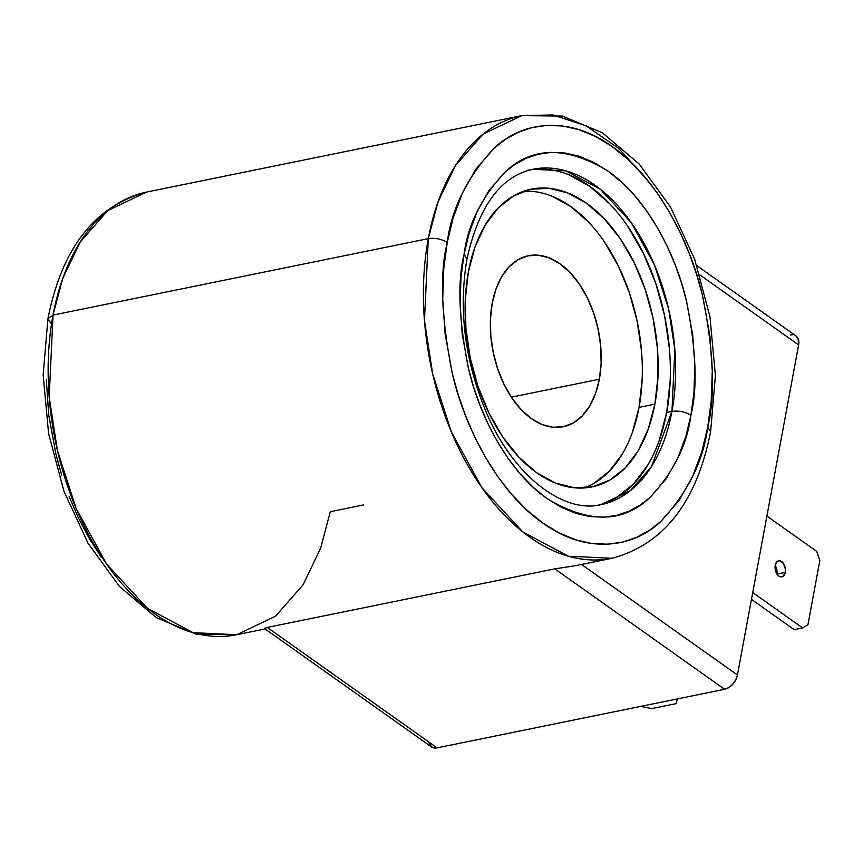 <?xml version="1.0" encoding="UTF-8"?>
<svg xmlns="http://www.w3.org/2000/svg" width="863" height="863" viewBox="0 0 863 863"><rect width="100%" height="100%" fill="white"/><g stroke="black" fill="none" stroke-linecap="round" stroke-linejoin="round"><path stroke-width="1.29" d="M428.285 238.641L53.021 315.092A225.869 139.04 78.5 0 0 93.161 542.935A225.869 139.04 78.5 0 0 236.742 634.726L193.096 632.665L147.465 608.318L106.699 564.229L76.117 508.447L57.411 450.4L49.191 397.034L53.021 315.092L62.611 278.781L80.086 242.179L107.778 210.583L146.559 192.071A225.869 139.04 78.5 0 0 53.021 315.092L428.285 238.641C435.2 237.724 441.522 238.986 447.261 242.449L453.043 218.296L462.234 193.474L475.707 169.364L494.219 148.058L505.502 139.31L518.124 132.363L531.996 127.584L546.969 125.372L562.805 126.02L579.224 129.752L595.869 136.667L612.352 146.699L628.296 159.666L643.334 175.221L657.164 192.934L669.537 212.287L680.303 232.751L689.386 253.798L696.797 274.963L702.59 295.815L709.828 335.383L712.277 370.788L711.198 401.36L707.725 427.142L701.943 451.295L692.752 476.117L679.278 500.227L660.756 521.532L649.472 530.281L636.851 537.228L622.989 542.007L608.016 544.219L592.169 543.571L575.761 539.839L559.116 532.924L542.633 522.892L526.689 509.925L511.64 494.37L497.822 476.656L485.448 457.304L474.682 436.84L465.589 415.793L458.188 394.628L452.385 373.776L445.157 334.208L442.708 298.803L443.787 268.231L447.261 242.449C451.576 208.522 467.239 177.055 494.219 148.058C521.694 121.834 568.275 114.606 612.352 146.699C656.7 177.303 690.098 241.252 702.59 295.815C713.809 351.91 715.513 395.686 707.725 427.142L710.605 431.791L707.725 427.142C703.399 461.069 687.746 492.536 660.756 521.532C633.291 547.757 586.7 554.985 542.633 522.892C498.285 492.288 464.887 428.339 452.385 373.776C441.176 317.681 439.461 273.905 447.261 242.449C441.522 238.986 435.2 237.724 428.285 238.641L424.467 320.583L432.676 373.949L451.381 431.996L481.975 487.778L522.73 531.856L568.361 556.214L612.007 558.275A225.869 139.04 -101.5 0 1 468.426 466.484A225.869 139.04 -101.5 0 1 428.285 238.641A225.869 139.04 -101.5 0 1 521.824 115.62L483.043 134.132L455.351 165.728L437.886 202.33L428.285 238.641M265.599 628.577L264.38 628.372L267.271 627.433L554.801 568.857L576.171 565.556L612.007 558.275C663.744 544.413 696.614 502.255 710.605 431.791L715.416 375.599L709.958 316.71L694.639 259.202L670.519 207.077L639.149 163.959L602.396 132.805L562.363 116.063L521.824 115.62L146.559 192.071C94.822 205.933 61.953 248.102 47.961 318.555L53.021 315.092L47.961 318.555L50.852 323.204M599.343 379.235L511.338 397.163L599.343 379.235L595.513 393.604L589.774 405.955L582.342 415.815L573.517 422.816L563.615 426.678L553.032 427.261L542.169 424.542L531.435 418.62L521.263 409.72L512.029 398.199L504.1 384.477L497.768 369.105L493.28 352.654L490.81 335.772L490.443 319.094L492.212 303.269A87.271 53.722 -101.5 0 1 528.35 255.739A87.271 53.722 -101.5 0 1 583.83 291.209A87.271 53.722 -101.5 0 1 599.343 379.235A87.271 53.722 -101.5 0 1 563.194 426.764A87.271 53.722 -101.5 0 1 507.724 391.306A87.271 53.722 -101.5 0 1 492.212 303.269L496.042 288.911L501.781 276.559L509.202 266.699L518.037 259.698L527.94 255.826L538.523 255.254L549.386 257.972L560.119 263.895L570.292 272.794L579.526 284.315L587.455 298.037L593.787 313.409L598.275 329.86L600.745 346.743L601.112 363.42L599.343 379.235M776.905 573.873A8.209 5.059 78.5 0 0 775.201 565.492M785.319 572.396L777.045 574.089L785.319 572.396A8.209 5.059 -101.5 0 1 781.921 576.872A8.209 5.059 -101.5 0 1 776.7 573.528A8.209 5.059 -101.5 0 1 775.244 565.243A8.209 5.059 -101.5 0 1 778.642 560.777A8.209 5.059 -101.5 0 1 783.863 564.111A8.209 5.059 -101.5 0 1 785.319 572.396L785.459 569.343L783.453 563.463L779.602 560.723L777.671 561.144L776.139 562.73L775.103 568.307L777.11 574.186L778.933 576.106L780.961 576.915L782.892 576.495L785.319 572.396M527.476 170.356L532.762 169.277A171.111 105.34 -101.5 0 1 641.533 238.824A171.111 105.34 -101.5 0 1 671.943 411.424L666.657 412.503A171.111 105.34 78.5 0 0 637.293 241.726A171.111 105.34 78.5 0 0 530.227 169.86M583.927 487.973A151.953 93.538 78.5 0 0 639.041 407.39L654.898 404.164A151.953 93.538 -101.5 0 1 591.964 486.915A151.953 93.538 -101.5 0 1 495.373 425.168A151.953 93.538 -101.5 0 1 468.372 271.888A151.953 93.538 -101.5 0 1 531.295 189.137A151.953 93.538 -101.5 0 1 627.886 250.885A151.953 93.538 -101.5 0 1 654.898 404.164L639.041 407.39A151.953 93.538 78.5 0 0 523.485 191.306M659.159 440.659L666.657 412.503L670.12 381.478M669.418 348.781L664.575 315.675L655.772 283.431L643.356 253.28L627.8 226.386M609.699 203.776L589.742 186.332L568.717 174.725M616.02 497.951L633.334 484.219L647.908 464.877M468.372 271.888L475.038 246.883L485.028 225.383L497.962 208.199L513.345 196.02L530.572 189.288L549.008 188.274L567.919 193.01L586.603 203.323L604.316 218.814L620.389 238.889L634.208 262.773L645.233 289.547L653.043 318.177L657.347 347.573L657.973 376.613L654.898 404.164L648.232 429.17L638.242 450.669L625.308 467.854L609.925 480.033L592.687 486.764L574.262 487.778L555.341 483.043L536.667 472.73L518.954 457.239L502.881 437.163L489.062 413.28L478.037 386.505L470.216 357.875L465.912 328.479L465.297 299.439L468.372 271.888M594.068 483.269L609.451 471.079L622.385 453.906M632.374 432.395L639.041 407.39L642.115 379.839M641.489 350.81L637.196 321.414L629.375 292.773L618.35 265.998L604.532 242.115M588.458 222.05L570.745 206.559L552.072 196.246M598.512 505.082A171.111 105.34 78.5 0 0 666.657 412.503L671.943 411.424A171.111 105.34 -101.5 0 1 601.08 504.618C564.693 513.863 514.057 477.466 486.516 412.913C464.898 361.478 458.382 310.173 466.948 259.008L464.067 254.358L466.948 259.008C478.706 206.268 500.637 176.354 532.762 169.277L565.826 170.842L600.389 189.288L631.274 222.686L654.445 264.941L668.62 308.922L674.844 349.342L671.943 411.424C678.857 410.508 685.179 411.77 690.918 415.232C697.703 387.821 696.214 349.698 686.452 300.842C675.567 253.323 646.473 197.627 607.854 170.971C566.333 145.966 532.029 146.365 504.963 172.158C481.457 197.411 467.822 224.812 464.067 254.358C457.271 281.769 458.76 319.893 468.533 368.749C479.418 416.268 508.501 471.964 547.131 498.62C588.652 523.625 622.946 523.226 650.012 497.433C673.518 472.18 687.153 444.779 690.918 415.232C685.179 411.77 678.857 410.508 671.943 411.424L651.436 466.667L630.454 490.594L601.08 504.618M677.218 699.58L676.516 699.084L677.218 699.58L677.336 698.922L676.128 703.636L677.218 699.58M651.813 708.588L676.128 703.636L651.813 708.588L642.331 706.689L651.813 708.588M641.63 706.193L642.331 706.689L641.63 706.193M816.776 551.446L819.85 560.497L807.93 624.812L802.601 627.897L794.143 629.623L751.468 599.354L794.143 629.623L802.601 627.897L752.73 592.536L802.601 627.897L807.93 624.812L819.85 560.497L816.776 551.446L766.905 516.085L816.776 551.446M776.344 567.93L776.862 574.122M464.067 254.358L461.036 276.818L460.098 303.452L462.223 334.283L468.533 368.749L473.582 386.904L480.033 405.34L487.94 423.668L497.325 441.5L508.102 458.35L520.141 473.776L533.237 487.325L547.131 498.62L561.489 507.358L575.977 513.377L590.281 516.635L604.078 517.196L617.11 515.265L629.192 511.112L640.184 505.049L650.012 497.433L666.139 478.879L677.876 457.886L685.88 436.268L690.918 415.232L693.938 392.773L694.877 366.139L692.752 335.308L686.452 300.842L681.403 282.686L674.952 264.251L667.034 245.923L657.66 228.091L646.883 211.241L634.834 195.815L621.738 182.266L607.854 170.971L593.496 162.233L578.997 156.214L564.704 152.956L550.907 152.395L537.865 154.326L525.783 158.479L514.79 164.542L504.963 172.158L488.836 190.712L477.099 211.705L469.094 233.323L464.067 254.358M795.794 335.793L798.092 338.544L798.62 344.92L737.444 674.995L735.783 679.807L732.763 684.208L728.847 687.541L724.629 689.289L437.099 747.865L431.608 747.013L428.717 742.363M790.303 334.941L792.32 334.758M626.16 215.761L627.52 216.527M572.352 566.204L554.801 568.857L724.629 689.289A13.689 9.018 -54.7 0 0 737.444 674.995L581.586 564.478L737.444 674.995L798.62 344.92L699.861 274.887L798.62 344.92A13.689 9.018 -54.7 0 0 795.966 335.912L696.894 265.653M648.124 180.95L618.728 148.458L586.139 125.858L552.978 114.952L521.824 115.62M581.533 564.434L576.171 565.556M264.423 628.469L431.424 746.894A13.689 9.018 -54.7 0 0 437.099 747.865L724.629 689.289L554.801 568.857L267.271 627.433L437.099 747.865L267.271 627.433L264.693 628.555M363.582 504.92L330.281 511.705L320.691 548.016L303.215 584.629L275.524 616.214L236.742 634.726L196.203 634.283L156.171 617.541L119.428 586.398L88.048 543.269L63.927 491.155L48.608 433.647L43.15 374.758L47.961 318.555M101.403 557.422L89.029 538.059L78.263 517.595L69.18 496.549M61.769 475.394L55.976 454.531L48.738 414.974L46.3 379.569M265.103 628.954L236.742 634.726"/></g></svg>
